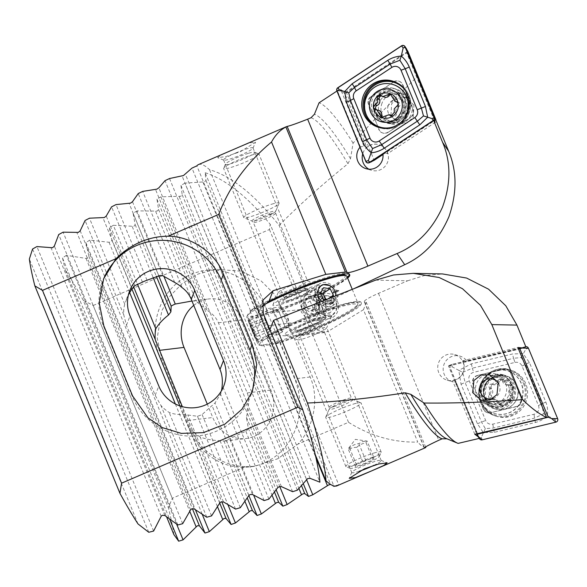 <?xml version="1.0" encoding="UTF-8"?>
<svg xmlns="http://www.w3.org/2000/svg" width="587" height="587" viewBox="0 0 587 587"><rect width="100%" height="100%" fill="white"/><g stroke="black" fill="none" stroke-linecap="round" stroke-linejoin="round"><path stroke-width="0.44" stroke-dasharray="2.94 2.2" d="M368.893 169.203A13.354 13.119 -73.4 0 0 388.44 156.714A13.354 13.119 -73.4 0 0 362.715 153.897M359.985 147.249A13.354 13.119 106.6 0 1 360.367 146.816L364.013 146.346L366.758 147.161A13.354 13.119 -73.4 0 1 387.677 153.64L435.209 122.39M405.991 100.67A16.539 16.238 -73.4 0 0 384.734 91.954A16.539 16.238 -73.4 0 0 375.944 113.621A16.539 16.238 -73.4 0 0 397.201 122.338A16.539 16.238 -73.4 0 0 405.991 100.67M403.68 102.087A13.354 13.119 -73.4 0 0 381.807 98.462A13.354 13.119 -73.4 0 0 387.728 120.122A13.354 13.119 -73.4 0 0 403.68 102.087M413.916 105.139L405.837 97.64L397.832 98.102L391.654 103.745L390.949 115.984L399.028 123.483L407.033 123.021L413.211 117.378L413.916 105.139M335.331 291.658A3.177 0.382 157.7 0 0 332.961 293.038A3.177 0.382 157.7 0 0 336.483 292.003A3.177 0.382 157.7 0 0 338.853 290.624A3.177 0.382 157.7 0 0 335.331 291.658A3.177 0.382 157.7 0 0 332.99 292.935A3.177 0.382 157.7 0 0 332.961 293.03A3.177 0.382 157.7 0 0 336.483 291.996A3.177 0.382 157.7 0 0 338.846 290.616A3.177 0.382 157.7 0 0 338.758 290.572A3.177 0.382 157.7 0 0 335.331 291.651M233.377 149.538L221.255 154.917L217.645 157.654L225.958 156.56L240.472 151.651L255.558 142.193L249.306 142.935L233.377 149.538M235.424 153.104A15.9 1.908 157.7 0 0 223.596 160.002A15.9 1.908 157.7 0 0 223.786 160.17A15.9 1.908 157.7 0 0 241.184 154.821A15.9 1.908 157.7 0 0 252.997 148.188A15.9 1.908 157.7 0 0 253.019 147.931A15.9 1.908 157.7 0 0 235.424 153.104M289.941 286.023A15.9 1.908 157.7 0 0 278.128 292.664A15.9 1.908 157.7 0 0 278.106 292.92A15.9 1.908 157.7 0 0 295.701 287.74A15.9 1.908 157.7 0 0 307.529 280.85A15.9 1.908 157.7 0 0 307.339 280.681A15.9 1.908 157.7 0 0 289.941 286.023M291.805 294.278A25.439 3.052 157.7 0 0 272.904 304.888A25.439 3.052 157.7 0 0 301.021 297.022A25.439 3.052 157.7 0 0 319.644 285.722A25.439 3.052 157.7 0 0 291.805 294.278M349.434 274.415A57.247 6.868 157.7 0 0 349.375 273.924A57.247 6.868 157.7 0 0 286.038 292.561A57.247 6.868 157.7 0 0 250.077 310.728L257.157 329.19L319.908 482.184M261.839 306.928L257.451 314.206L255.881 324.89M198.479 164.58A174.919 25.557 -113.3 0 1 209.515 169.672C231.329 176.078 254.531 194.635 279.104 225.342L313.01 308.014L272.654 312.856A57.247 6.868 157.7 0 0 307.148 299.612A57.247 6.868 157.7 0 0 347.651 278.099M272.654 312.856L272.295 311.976A57.247 6.868 157.7 0 0 306.788 298.739A57.247 6.868 157.7 0 0 347.291 277.225M128.487 294.645L124.737 304.154A34.985 34.508 21.4 0 0 123.725 314.749L126.44 325.22L155.188 395.33L160.919 405.434A34.985 34.508 21.4 0 0 169.129 412.397C173.554 414.151 178.375 414.833 183.584 414.444L197.459 416.249A34.985 34.508 21.4 0 0 202.104 414.532L214.996 402.946L220.507 394.178A34.985 34.508 21.4 0 0 221.446 390.788M124.737 304.154L89.473 218.188M123.725 314.749L85.071 220.485M142.458 282.149L111.574 206.837M147.029 280.234L116.006 204.599M174.677 282.435L138.231 193.563M182.19 287.711L142.685 191.391M250.077 310.728L255.44 308.718L196.858 165.864M250.466 310.677L191.986 168.095M255.44 308.718L268.083 312.482L209.515 169.672M360.367 146.816L337.371 90.758L336.938 91.044M268.083 312.482L272.295 311.976M435.752 119.829L417.849 76.163L406.652 52.764L344.796 93.612L366.758 147.161M313.01 308.014L353.983 288.657M279.104 225.342C298.79 205.421 321.742 184.883 347.952 163.736L350.498 158.703L353.095 143.155C371.96 121.744 393.539 99.416 417.849 76.163M434.497 120.658L406.652 52.764M137.974 523.905L29.35 259.05M148.738 532.27L32.564 249.013M153.603 531.081L36.915 246.569M177.839 524.961L58.729 234.536M182.674 523.699L63.11 232.166M206.771 517.228L160.919 405.434M211.577 515.892L169.129 412.397M235.534 509.09L197.459 416.249M240.31 507.696L202.104 414.532M264.143 500.579L220.507 394.178M268.897 499.119L222.209 385.27M292.605 491.701L165.035 180.657M297.338 490.189L169.518 178.536M337.371 90.758L341.363 91.117A189.645 27.714 -113.3 0 1 344.796 93.612M353.095 143.155A185.521 27.112 66.7 0 0 319.057 102.798M251.317 393.965A63.609 62.736 -158.6 0 1 250.392 396.482A63.609 62.736 -158.6 0 1 191.751 436.156A63.609 62.736 -158.6 0 1 132.361 396.482L103.605 326.372A63.609 62.736 -158.6 0 1 103.173 280.021A63.609 62.736 -158.6 0 1 103.422 279.397M387.677 153.64L384.933 152.818L434.028 120.54M384.933 152.818L382.9 153.794M341.363 91.117L364.013 146.346M368.834 104.574L379.055 129.492A6.362 6.244 -73.4 0 0 388.19 132.317L410.687 117.532A6.362 6.244 -73.4 0 0 413.101 109.718L402.88 84.799A6.362 6.244 -73.4 0 0 393.745 81.975L371.248 96.76A6.362 6.244 -73.4 0 0 368.834 104.574L379.055 129.492M368.489 104.471A6.362 6.244 106.6 0 1 370.903 96.657L371.248 96.76M393.745 81.975L370.903 96.657M393.393 81.872A6.362 6.244 106.6 0 1 402.535 84.697L402.88 84.799M413.101 109.718L402.535 84.697M412.756 109.615A6.362 6.244 106.6 0 1 410.342 117.429L410.687 117.532M388.19 132.317L410.342 117.429M387.846 132.214A6.362 6.244 106.6 0 1 378.703 129.389M455.908 379.62A13.354 13.119 106.6 0 1 437.755 368.144A13.354 13.119 106.6 0 1 454.69 354.555A13.354 13.119 106.6 0 1 455.908 379.62M525.813 346.712L466.812 360.873A13.354 13.119 -73.4 0 0 443.178 369.759A13.354 13.119 -73.4 0 0 456.004 382.306L455.307 381.499L452.562 380.684A13.354 13.119 106.6 0 0 462.607 360.778L517.903 347.511M511.945 384.492A16.539 16.238 106.6 0 1 503.147 406.16A16.539 16.238 106.6 0 1 481.898 397.45A16.539 16.238 106.6 0 1 490.688 375.783A16.539 16.238 106.6 0 1 511.945 384.492M508.474 385.564A13.354 13.119 106.6 0 1 492.53 403.599A13.354 13.119 106.6 0 1 486.608 381.939A13.354 13.119 106.6 0 1 508.474 385.564M520.852 397.766A6.362 6.244 106.6 0 1 520.867 397.795A6.362 6.244 106.6 0 1 516.472 406.461L490.446 412.705A6.362 6.244 106.6 0 1 483.299 409.044L472.983 384.169A6.362 6.244 106.6 0 1 477.37 375.475L503.389 369.23A6.362 6.244 106.6 0 1 510.536 372.899L521.205 397.869A6.362 6.244 -73.4 0 1 521.212 397.898A6.362 6.244 -73.4 0 1 516.817 406.571L490.446 412.705M314.346 309.51A3.177 0.382 -22.3 0 1 310.824 310.545A3.177 0.382 -22.3 0 1 313.187 309.166A3.177 0.382 -22.3 0 1 316.709 308.131A3.177 0.382 -22.3 0 1 314.346 309.51M314.368 309.569A3.177 0.382 -22.3 0 1 310.934 310.648A3.177 0.382 -22.3 0 1 310.846 310.604A3.177 0.382 -22.3 0 1 313.216 309.224A3.177 0.382 -22.3 0 1 316.731 308.19A3.177 0.382 -22.3 0 1 316.701 308.285A3.177 0.382 -22.3 0 1 314.368 309.569M331.985 302.547A3.177 0.382 -22.3 0 1 328.463 303.582A3.177 0.382 -22.3 0 1 330.833 302.202A3.177 0.382 -22.3 0 1 334.355 301.168A3.177 0.382 -22.3 0 1 331.985 302.547M332.007 302.606A3.177 0.382 -22.3 0 1 328.581 303.684A3.177 0.382 -22.3 0 1 328.493 303.64A3.177 0.382 -22.3 0 1 330.855 302.261A3.177 0.382 -22.3 0 1 334.377 301.226A3.177 0.382 -22.3 0 1 334.348 301.322A3.177 0.382 -22.3 0 1 332.007 302.606M359.171 471.288A15.9 1.908 -22.3 0 1 351.789 472.579A15.9 1.908 -22.3 0 1 351.811 472.322A15.9 1.908 -22.3 0 1 363.624 465.689A15.9 1.908 -22.3 0 1 381.022 460.34A15.9 1.908 -22.3 0 1 381.212 460.509A15.9 1.908 -22.3 0 1 373.985 465.3M314.867 334.48A15.9 1.908 -22.3 0 1 297.47 339.829A15.9 1.908 -22.3 0 1 297.279 339.66A15.9 1.908 -22.3 0 1 309.107 332.763A15.9 1.908 -22.3 0 1 326.702 327.59A15.9 1.908 -22.3 0 1 326.68 327.847A15.9 1.908 -22.3 0 1 314.867 334.48M313.003 326.233A25.439 3.052 -22.3 0 1 285.165 334.788A25.439 3.052 -22.3 0 1 303.787 323.488A25.439 3.052 -22.3 0 1 331.904 315.615A25.439 3.052 -22.3 0 1 313.003 326.233M269.91 329.667L267.643 335.463L268.002 336.344A57.247 6.868 -22.3 0 1 298.02 321.771A57.247 6.868 -22.3 0 1 361.357 303.141A57.247 6.868 -22.3 0 1 318.77 327.95A57.247 6.868 -22.3 0 1 275.501 343.945L205.134 172.717L205.949 180.422L204.547 181.838L184.964 183.137L306.495 479.454M267.643 335.463A57.247 6.868 -22.3 0 1 297.66 320.891A57.247 6.868 -22.3 0 1 360.998 302.261A57.247 6.868 -22.3 0 1 318.411 327.076A57.247 6.868 -22.3 0 1 299.575 334.715L292.818 336.358L280.549 335.5L269.69 329.784M184.964 183.137L180.95 185.397L182.19 194.767L180.825 196.263L160.941 196.828L207.629 310.677C212.832 313.964 216.434 318.007 218.43 322.799L247.178 392.908C249.123 397.722 249.277 402.829 247.641 408.236L279.75 486.513M191.971 301.036L196.146 301.058L200.585 305.541A34.985 31.859 83.2 0 1 207.629 310.677M160.941 196.828L156.949 199.14L158.593 209.508L157.265 211.085L137.057 210.872L163.824 276.132M137.057 210.872L133.095 213.25L135.171 224.66L133.88 226.333L113.335 225.291L137.417 284.013M113.335 225.291L109.395 227.734L111.926 240.266L110.679 242.027L109.028 242.255L89.767 240.105L202.324 514.55M89.767 240.105L85.856 242.614L88.886 256.35L87.676 258.221L86.018 258.405L66.382 255.345L176.636 524.184M247.641 408.236A34.985 31.859 83.2 0 1 246.415 417.284L248.308 428.261L247.134 430.212L245.828 431.262L230.346 438.328L253.657 495.171M230.346 438.328A34.985 31.859 83.2 0 1 226.171 440.184L224.828 441.064L220.059 440.698C212.699 440.448 206.074 439.23 200.174 437.029L227.998 504.879M200.174 437.029A34.985 31.859 83.2 0 1 192.433 430.212L221.761 501.709M226.171 440.184L248.866 495.538M246.415 417.284L276.191 489.881M275.501 343.945L280.028 341.685L338.618 484.539A174.919 25.557 -113.3 0 1 336.989 485.823M275.552 343.799L333.849 485.926M334.737 486.102L338.618 484.539M280.028 341.685L267.386 337.921L315.27 454.668M375.607 280.138L407.649 280.784L378.476 293.361A19.085 2.289 157.7 0 0 364.278 301.637A19.085 2.289 157.7 0 0 364.593 301.865L366.325 302.386L425.626 446.978M366.325 302.386L363.463 309.701L417.753 442.077C393.503 442.635 370.426 436.046 348.524 422.302L297.947 444.11C314.118 427.182 319.482 397.604 310.127 376.979L281.371 306.869L274.07 293.867L261.142 280.938L241.367 271.245L216.009 269.264L198.179 273.99L182.219 283.462L169.856 296.34L161.821 310.758L157.191 337.995L161.733 358.452L190.489 428.561C198.318 449.84 222.686 466.599 245.799 466.592L172.285 498.29L168.359 507.77L83.273 300.302L93.216 305.489L172.285 498.29M425.817 447.433C423.887 447.69 421.195 445.907 417.753 442.077M267.386 337.921L268.002 336.344M456.004 382.306L479.263 438.372M458.139 443.383L446.377 438.577A176.782 25.828 66.7 0 0 446.905 438.783M407.649 280.784L424.174 275.597L442.473 273.931M93.216 305.489L269.448 229.51L270.211 224.315L309.738 320.693L316.048 329.601L324.655 332.536L328.258 331.273L299.575 334.715M363.463 309.701L328.258 331.273M269.448 229.51L348.524 422.302M173.877 534.603A174.919 25.557 66.7 0 0 168.359 507.77M83.273 300.302A174.919 25.557 66.7 0 0 65.252 269.749L166.635 516.942M66.382 255.345L62.501 257.928L169.694 519.304M62.501 257.928L65.252 269.749M85.856 242.614L195.464 509.854M192.433 430.212L182.33 406.666M109.395 227.734L133.623 286.808M133.095 213.25L158.666 275.604M156.949 199.14L200.585 305.541M180.95 185.397L303.222 483.519M478.5 437.205L478.2 436.743M245.799 466.592L254.67 466.313L277.732 458.77L297.947 444.11M205.134 172.717C225.584 179.277 247.274 196.476 270.211 224.315M160.251 358.635L188.999 428.737A63.609 57.922 -96.8 0 0 249.409 466.944A63.609 57.922 -96.8 0 0 294.659 378.835L265.911 308.725A63.609 57.922 -96.8 0 0 205.501 270.526A63.609 57.922 -96.8 0 0 160.251 358.635L161.733 358.452M193.761 305.401A34.985 31.859 83.2 0 1 208.906 298.944A34.985 31.859 83.2 0 1 242.138 319.952L270.886 390.062A34.985 31.859 83.2 0 1 245.997 438.518A34.985 31.859 83.2 0 1 212.773 417.511L207.284 404.12M462.607 360.778L465.344 361.599L518.453 348.854M465.344 361.599L466.812 360.873M478.236 436.772L455.307 381.499M474.802 434.277L452.562 380.684M483.299 409.044L472.983 384.169M483.644 409.146A6.362 6.244 -73.4 0 0 490.798 412.815M510.536 372.899L521.205 397.869M510.881 373.002A6.362 6.244 -73.4 0 0 503.734 369.333L503.389 369.23M477.37 375.475L503.734 369.333M477.715 375.577A6.362 6.244 -73.4 0 0 473.327 384.272M356.837 447.272C359.486 444.763 362.59 443.317 366.134 442.936C366.039 441.263 366.376 440.646 367.154 441.108L362.671 441.549L358.862 443.618C355.333 443.985 352.237 445.43 349.558 447.954L348.773 447.976L348.546 449.781L352.354 447.712L356.837 447.272L363.691 463.987L372.994 459.65L374.007 457.816L365.716 460.325L356.419 464.662L355.399 466.496L363.691 463.987M373.303 457.016A15.9 1.908 -22.3 0 1 379.393 456.378A15.9 1.908 -22.3 0 1 370.947 461.507A15.9 1.908 -22.3 0 1 356.111 467.296A15.9 1.908 -22.3 0 1 350.19 468.36A15.9 1.908 -22.3 0 1 356.889 463.561A15.9 1.908 -22.3 0 1 373.303 457.016M373.824 453.069A19.085 2.289 -22.3 0 1 381.161 451.997A19.085 2.289 -22.3 0 1 381.139 452.306A19.085 2.289 -22.3 0 1 370.999 458.454A19.085 2.289 -22.3 0 1 353.191 465.403A19.085 2.289 -22.3 0 1 346.088 466.68A19.085 2.289 -22.3 0 1 345.853 466.474A19.085 2.289 -22.3 0 1 355.054 460.472A19.085 2.289 -22.3 0 1 373.824 453.069M353.69 403.995A19.085 2.289 -22.3 0 1 360.8 402.719A19.085 2.289 -22.3 0 1 361.034 402.917A19.085 2.289 -22.3 0 1 351.826 408.926A19.085 2.289 -22.3 0 1 333.064 416.33A19.085 2.289 -22.3 0 1 325.726 417.401A19.085 2.289 -22.3 0 1 325.748 417.093A19.085 2.289 -22.3 0 1 335.881 410.944A19.085 2.289 -22.3 0 1 353.69 403.995M318.712 318.69A19.085 2.289 -22.3 0 1 326.049 317.618A19.085 2.289 -22.3 0 1 316.848 323.628A19.085 2.289 -22.3 0 1 298.079 331.024A19.085 2.289 -22.3 0 1 290.741 332.103A19.085 2.289 -22.3 0 1 299.942 326.093A19.085 2.289 -22.3 0 1 318.712 318.69M306.73 289.479A19.085 2.289 -22.3 0 1 314.067 288.408A19.085 2.289 -22.3 0 1 304.866 294.41A19.085 2.289 -22.3 0 1 286.096 301.813A19.085 2.289 -22.3 0 1 278.759 302.892A19.085 2.289 -22.3 0 1 287.96 296.883A19.085 2.289 -22.3 0 1 306.73 289.479M271.744 204.181A19.085 2.289 -22.3 0 1 279.082 203.109A19.085 2.289 -22.3 0 1 279.06 203.418A19.085 2.289 -22.3 0 1 268.927 209.566A19.085 2.289 -22.3 0 1 251.119 216.515A19.085 2.289 -22.3 0 1 244.009 217.792A19.085 2.289 -22.3 0 1 243.774 217.594A19.085 2.289 -22.3 0 1 252.982 211.584A19.085 2.289 -22.3 0 1 271.744 204.181M251.618 155.107A19.085 2.289 -22.3 0 1 258.72 153.831A19.085 2.289 -22.3 0 1 258.955 154.036A19.085 2.289 -22.3 0 1 249.754 160.038A19.085 2.289 -22.3 0 1 230.985 167.442A19.085 2.289 -22.3 0 1 223.647 168.513A19.085 2.289 -22.3 0 1 223.669 168.205A19.085 2.289 -22.3 0 1 233.809 162.056A19.085 2.289 -22.3 0 1 251.618 155.107M248.697 153.214A15.9 1.908 -22.3 0 1 254.619 152.15A15.9 1.908 -22.3 0 1 247.919 156.949A15.9 1.908 -22.3 0 1 231.505 163.494A15.9 1.908 -22.3 0 1 225.415 164.125A15.9 1.908 -22.3 0 1 233.861 159.004A15.9 1.908 -22.3 0 1 248.697 153.214M348.773 447.976L355.355 439.362L367.154 441.108L374.007 457.816M366.134 442.936L372.994 459.65M358.862 443.618L365.716 460.325M349.558 447.954L356.419 464.662M348.546 449.781L355.399 466.496M266.329 345.31A52.793 6.34 157.7 0 0 319.622 326.988A52.793 6.34 157.7 0 0 357.175 305.68A52.793 6.34 157.7 0 0 350.454 304.411A52.793 6.34 157.7 0 0 291.497 325.257A52.793 6.34 157.7 0 0 260.195 345.457A52.793 6.34 157.7 0 0 266.329 345.31M350.989 302.745A54.063 6.486 -22.3 0 1 357.938 303.178A54.063 6.486 -22.3 0 1 357.865 304.051A54.063 6.486 -22.3 0 1 319.416 325.873A54.063 6.486 -22.3 0 1 264.84 344.635A54.063 6.486 -22.3 0 1 258.559 344.782A54.063 6.486 -22.3 0 1 257.891 344.209A54.063 6.486 -22.3 0 1 293.485 322.806A54.063 6.486 -22.3 0 1 350.989 302.745M344.613 275.054A52.793 6.34 -22.3 0 1 313.311 295.254A52.793 6.34 -22.3 0 1 254.354 316.1A52.793 6.34 -22.3 0 1 247.633 314.823A52.793 6.34 -22.3 0 1 283.932 294.065A52.793 6.34 -22.3 0 1 337.099 275.45M263.857 304.873A54.063 6.486 157.7 0 0 246.944 316.459A54.063 6.486 157.7 0 0 246.87 317.332A54.063 6.486 157.7 0 0 253.819 317.758A54.063 6.486 157.7 0 0 311.323 297.704A54.063 6.486 157.7 0 0 346.917 276.301M288.679 327.054L290.741 332.103A19.085 2.289 157.7 0 0 293.192 332.249A19.085 2.289 157.7 0 0 313.487 325.176A19.085 2.289 157.7 0 0 326.049 317.618A19.085 2.289 157.7 0 0 323.598 317.472A19.085 2.289 157.7 0 0 303.303 324.545A19.085 2.289 157.7 0 0 290.741 332.103L278.759 302.892A19.085 2.289 157.7 0 0 281.21 303.039A19.085 2.289 157.7 0 0 301.505 295.965A19.085 2.289 157.7 0 0 314.067 288.408A19.085 2.289 157.7 0 0 311.616 288.254A19.085 2.289 157.7 0 0 291.321 295.334A19.085 2.289 157.7 0 0 278.759 302.892L280.806 307.874L285.553 313.627L288.848 321.661L288.679 327.054C289.281 325.315 288.899 321.272 287.535 314.925C284.093 309.554 281.841 307.17 280.777 307.771L248.374 320.891C249.306 321.573 257.7 342.045 256.277 340.174C257.407 338.662 249.02 318.191 248.374 320.891L246.87 317.332M319.255 306.876L315.96 298.849C313.597 295.4 310.648 294.109 307.111 294.968L305.262 295.863L300.962 301.813L301.667 309.327L307.727 314.008L315.014 314.25L316.731 313.443L319.255 306.876M305.262 295.863L321.177 285.48L317.428 291.115L318.492 298.365L324.024 303.413L330.885 303.897L332.646 303.061L335.713 294.417L329.63 285.487M331.904 315.615L329.659 316.334L322.923 314.808L318.682 308.879L319.247 301.476L324.002 296.34L326.189 295.628L332.323 297.257L336.27 303.244L336.234 310.56L331.904 315.615L326.68 327.847M315.373 318.381L313.069 319.108L305.783 317.714L301.168 311.822L302.29 304.345L307.471 299.106L309.606 298.409L315.102 300.104L318.756 306.172L319.306 313.37L315.373 318.381M288.709 327.12L256.277 340.174M406.886 98.976A17.493 17.177 -73.4 0 0 378.248 94.228A17.493 17.177 -73.4 0 0 386.004 122.588A17.493 17.177 -73.4 0 0 406.886 98.976M407.848 51.318L346.088 91.924L342.925 90.963L337.818 87.72M382.988 154.52L434.219 120.841M346.088 91.924L374.146 160.332M482.514 398.558A17.493 17.177 106.6 0 1 503.367 374.88A17.493 17.177 106.6 0 1 511.145 403.21A17.493 17.177 106.6 0 1 482.514 398.558M481.942 402.836A24.17 23.737 106.6 0 1 486.212 377.287A24.17 23.737 106.6 0 1 510.763 370.111A24.17 23.737 106.6 0 1 525.783 383.722A24.17 23.737 106.6 0 1 521.513 409.264A24.17 23.737 106.6 0 1 496.962 416.44A24.17 23.737 106.6 0 1 481.942 402.836M514.931 362.428A6.362 6.244 106.6 0 1 522.078 366.09L538.44 405.529A6.362 6.244 106.6 0 1 534.053 414.231L492.794 424.13A6.362 6.244 106.6 0 1 485.647 420.461L469.284 381.022A6.362 6.244 106.6 0 1 473.672 372.327L514.931 362.428L513.596 358.283L521.183 357.556L525.394 364.329L522.078 366.09M479.535 438.783A2.546 2.495 106.6 0 1 479.315 438.364L450.075 367.895A2.546 2.495 106.6 0 1 451.829 364.417L525.548 346.726A2.546 2.495 106.6 0 1 525.798 346.675M476.615 433.852L448.49 366.068L451.829 364.417M448.49 366.068L518.615 349.243M528.293 348.238L557.533 418.714A2.414 2.37 106.6 0 1 555.867 422.016L482.147 439.707A2.414 2.37 106.6 0 1 479.432 438.313L450.192 367.844A2.414 2.37 106.6 0 1 451.858 364.542L525.578 346.844A2.414 2.37 106.6 0 1 528.293 348.238L525.849 349.118L525.578 346.844M529.43 362.568A4.454 0.536 -22.5 0 0 525.394 364.329L541.757 403.768L543.547 413.776L534.522 418.113L493.263 428.018L485.324 428.635L481.465 421.972L465.102 382.526L462.732 372.349L458.799 370.353L461.066 384.287L477.429 423.733L483.277 432.56L494.232 432.348L535.491 422.442C540.128 421.217 544.068 418.979 547.304 415.721C548.053 411.098 547.554 406.527 545.8 402.007L529.43 362.568L523.112 353.601L512.634 353.954L471.376 363.852L458.799 370.353L452.129 366.809L450.192 367.844M485.324 428.635L481.369 437.286L479.432 438.313M521.183 357.556L525.849 349.118M543.547 413.776L555.089 419.595L557.533 418.714M462.732 372.349L472.337 368.181L473.672 372.327M248.484 321.228A10.243 0.382 -112 0 0 252.205 331.251A10.243 0.382 -112 0 0 256.137 340.012A10.243 0.382 -112 0 0 256.167 339.829A10.243 0.382 -112 0 0 252.197 329.204A10.243 0.382 -112 0 0 248.47 321.067A10.243 0.382 -112 0 0 248.484 321.228M248.881 318.44A12.723 0.47 -112 0 0 253.503 330.892A12.723 0.47 -112 0 0 258.39 341.773A12.723 0.47 -112 0 0 258.427 341.788A12.723 0.47 -112 0 0 258.427 341.546A12.723 0.47 -112 0 0 253.643 328.72A12.723 0.47 -112 0 0 248.881 318.205A12.723 0.47 -112 0 0 248.859 318.235A12.723 0.47 -112 0 0 248.881 318.44M272.595 308.835A12.723 0.47 -112 0 0 277.372 321.669A12.723 0.47 -112 0 0 282.142 332.183A12.723 0.47 -112 0 0 282.149 332.169A12.723 0.47 -112 0 0 282.134 331.948A12.723 0.47 -112 0 0 277.446 319.335A12.723 0.47 -112 0 0 272.61 308.601A12.723 0.47 -112 0 0 272.588 308.601A12.723 0.47 -112 0 0 272.595 308.835M278.803 311.381L284.776 325.961L278.803 311.381M251.177 328.375L255.081 337.202L249.57 323.863L251.177 328.375L265.904 322.41L264.297 317.897L249.57 323.863M250.722 326.012L265.449 320.054L264.297 317.897M265.449 320.054L268.208 326.724L253.474 332.69M268.208 326.724L269.807 331.237L255.081 337.202M265.904 322.41L269.807 331.237M268.663 329.08L253.929 335.045M397.113 102.013A4.388 4.307 -73.4 0 0 397.788 102.116A2.509 2.458 106.6 0 1 398.492 106.929A4.388 4.307 -73.4 0 0 396.188 112.887A2.509 2.458 106.6 0 1 392.432 115.955A4.388 4.307 -73.4 0 0 392.321 115.874M378.732 110.422A4.388 4.307 -73.4 0 0 377.845 110.261A2.509 2.458 106.6 0 1 376.583 109.791M405.008 112.689A15.9 15.614 -73.4 0 0 395.007 91.755A15.9 15.614 -73.4 0 0 375.929 101.302A15.9 15.614 -73.4 0 0 385.93 122.235A15.9 15.614 -73.4 0 0 405.008 112.689M382.034 103.121A15.9 15.614 -73.4 0 0 392.035 124.055A15.9 15.614 -73.4 0 0 411.12 114.516A15.9 15.614 -73.4 0 0 401.119 93.575A15.9 15.614 -73.4 0 0 382.034 103.121M388.308 105.484A10.177 9.994 -73.4 0 0 393.928 118.611A10.177 9.994 -73.4 0 0 406.923 112.77A10.177 9.994 -73.4 0 0 401.295 99.643A10.177 9.994 -73.4 0 0 388.308 105.484M393.019 84.528A22.262 21.858 -73.4 0 0 366.31 97.89A22.262 21.858 -73.4 0 0 380.31 127.203M391.294 127.54A22.262 21.858 -73.4 0 0 405.125 117.627M381.381 95.916A2.509 2.458 106.6 0 1 383.201 96.422A4.388 4.307 -73.4 0 0 384.617 97.163M391.118 94.353A2.509 2.458 106.6 0 1 393.877 97.163A4.388 4.307 -73.4 0 0 396.893 101.955M391.008 115.213A4.388 4.307 -73.4 0 0 386.217 116.96A2.509 2.458 106.6 0 1 382.563 117.451M491.686 398.984A4.388 4.307 106.6 0 1 496.998 402.337A2.509 2.458 -73.4 0 0 501.79 402.484A4.388 4.307 106.6 0 1 507.359 399.468A2.509 2.458 -73.4 0 0 509.92 395.322A4.388 4.307 106.6 0 1 510.169 388.946A2.509 2.458 -73.4 0 0 507.938 384.654A4.388 4.307 106.6 0 1 502.633 381.301A2.509 2.458 -73.4 0 0 497.835 381.154A4.388 4.307 106.6 0 1 492.273 384.169A2.509 2.458 -73.4 0 0 489.712 388.315A4.388 4.307 106.6 0 1 489.455 394.691A2.509 2.458 -73.4 0 0 491.686 398.984L493.586 399.549L492.288 399.542L491.356 395.256C493.161 393.165 493.241 391.045 491.613 388.88C490.446 386.202 491.297 384.823 494.173 384.742L492.427 384.221M492.185 384.14L494.173 384.742C496.785 385.314 498.642 384.309 499.735 381.719C500.535 380.009 501.782 379.518 503.47 380.244L506.412 384.698L511.82 385.52C513.243 386.752 513.324 388.088 512.069 389.511C510.118 391.558 510.037 393.679 511.82 395.887C513.126 398.61 512.268 399.989 509.259 400.033C506.493 399.409 504.637 400.415 503.69 403.056L500.652 404.825L496.932 400.048L493.586 399.549M488.824 404.56A15.9 15.614 106.6 0 1 501.709 375.805A15.9 15.614 106.6 0 1 511.394 397.502A15.9 15.614 106.6 0 1 488.824 404.56M499.405 375.709A15.9 15.614 106.6 0 1 486.52 404.465A15.9 15.614 106.6 0 1 476.842 382.768A15.9 15.614 106.6 0 1 499.405 375.709M498.627 383.634A10.177 9.994 106.6 0 1 492.787 398.654M510.573 378.182A16.752 16.451 106.6 0 1 515.716 401.207A16.752 16.451 106.6 0 1 492.992 406.659A16.752 16.451 106.6 0 1 487.848 383.634A16.752 16.451 106.6 0 1 510.573 378.182M512.891 373.332A22.262 21.858 106.6 0 1 521.117 401.288A22.262 21.858 106.6 0 1 494.848 413.586A22.262 21.858 106.6 0 1 489.521 411.164A22.262 21.858 106.6 0 1 481.296 383.208A22.262 21.858 106.6 0 1 507.564 370.911A22.262 21.858 106.6 0 1 512.891 373.332M512.656 373.259A22.262 21.858 106.6 0 1 520.889 401.214A22.262 21.858 106.6 0 1 494.621 413.512A22.262 21.858 106.6 0 1 489.294 411.098A22.262 21.858 106.6 0 1 481.061 383.142A22.262 21.858 106.6 0 1 507.329 370.845A22.262 21.858 106.6 0 1 512.656 373.259M500.924 379.393L503.47 380.244M495.105 403.232A12.723 12.488 106.6 0 1 491.202 385.747A12.723 12.488 106.6 0 1 508.459 381.609A12.723 12.488 106.6 0 1 512.363 399.087A12.723 12.488 106.6 0 1 495.105 403.232M509.274 384.668L511.82 385.52M333.93 298.614A10.243 8.988 80.5 0 1 334.722 313.054A10.243 8.988 80.5 0 1 321.984 313.333A10.243 8.988 80.5 0 1 321.184 298.9A10.243 8.988 80.5 0 1 333.93 298.614M334.693 296.949A12.723 11.168 80.5 0 1 338.09 309.958A12.723 11.168 80.5 0 1 329.38 318.638A12.723 11.168 80.5 0 1 319.856 315.234A12.723 11.168 80.5 0 1 316.466 302.224A12.723 11.168 80.5 0 1 325.176 293.544A12.723 11.168 80.5 0 1 334.693 296.949M322.601 298.974A12.723 11.168 80.5 0 1 325.99 311.983A12.723 11.168 80.5 0 1 317.281 320.663A12.723 11.168 80.5 0 1 307.757 317.259A12.723 11.168 80.5 0 1 304.367 304.249A12.723 11.168 80.5 0 1 313.076 295.569A12.723 11.168 80.5 0 1 322.601 298.974M317.56 302.782A7.954 6.978 80.5 0 1 318.176 313.986A7.954 6.978 80.5 0 1 308.285 314.206A7.954 6.978 80.5 0 1 307.669 303.002A7.954 6.978 80.5 0 1 317.56 302.782M334.297 307.735L330.011 313.01L323.672 311.257L321.61 304.22L325.895 298.944L332.235 300.698L334.297 307.735L326.783 308.989L324.721 301.96L332.235 300.698M325.895 298.944L318.381 300.199L324.721 301.96M318.381 300.199L314.096 305.482L321.61 304.22M314.096 305.482L316.158 312.511L323.672 311.257M326.783 308.989L322.498 314.265L316.158 312.511M322.498 314.265L330.011 313.01M321.779 301.351A10.243 8.607 56.9 0 0 331.222 303.508A10.243 8.607 56.9 0 0 336.058 295.723M314.948 292.891A12.723 10.691 56.9 0 0 321.353 304.646A12.723 10.691 56.9 0 0 333.233 305.335A12.723 10.691 56.9 0 0 337.62 296.472A12.723 10.691 56.9 0 0 331.215 284.71A12.723 10.691 56.9 0 0 319.335 284.027A12.723 10.691 56.9 0 0 314.948 292.891M303.332 300.463A12.723 10.691 56.9 0 0 309.738 312.225A12.723 10.691 56.9 0 0 321.617 312.908A12.723 10.691 56.9 0 0 326.005 304.044A12.723 10.691 56.9 0 0 319.599 292.282A12.723 10.691 56.9 0 0 307.72 291.6A12.723 10.691 56.9 0 0 303.332 300.463M305.416 302.547A7.954 6.684 56.9 0 0 312.577 311.176A7.954 6.684 56.9 0 0 319.592 304.785A7.954 6.684 56.9 0 0 312.431 296.156A7.954 6.684 56.9 0 0 305.416 302.547M325.242 299.986L330.268 300.779L332.374 297.176M323.598 287.733L316.386 292.436L313.172 297.925L316.503 304.455L323.723 299.752M313.172 297.925L320.385 293.221M316.386 292.436L320.473 293.082M326.093 299.656L326.262 299.994L327.847 298.959M316.503 304.455L323.048 305.489L326.262 299.994M323.048 305.489L330.268 300.779M310.119 478.346L185.426 174.31M281.415 486.623L158.864 187.818M252.542 494.503L214.996 402.946M223.508 501.966L187.759 414.811M194.282 508.988L80.192 230.808M164.859 515.518L54.349 246.063M162.826 275.751L132.471 201.723M134.797 285.671L106.24 216.045M132.046 288.767L102.967 217.865M158.739 275.582L129.169 203.498M161.161 516.296L51.12 248.007M190.606 509.832L76.941 232.694M219.854 502.868L183.584 414.444M248.917 495.457L212.164 405.844M277.805 487.628L155.548 189.542M306.531 479.403L182.087 175.983M350.498 158.703A176.782 25.828 66.7 0 0 314.412 114.252M311.029 117.723A174.919 25.557 -113.3 0 1 347.952 163.736M257.157 329.19L263.292 313.517M132.581 395.924L132.361 396.482M103.826 325.814L103.605 326.372M126.44 325.22L130.065 315.945M155.188 395.33L158.82 386.055M205.949 180.422L330.635 484.444M182.19 194.767L301.469 485.588M158.593 209.508L196.146 301.058M135.171 224.66L156.325 276.25M111.926 240.266L131.906 288.965M179.864 405.911L219.721 503.096M88.886 256.35L192.367 508.665M248.308 428.261L274.511 492.133M223.882 440.954L247.266 497.989M220.059 440.698L244.948 501.393M245.828 431.262L272.075 495.259M364.593 301.865L424.46 447.822M378.476 293.361L438.731 440.287M86.018 258.405L189.784 511.416M109.028 242.255L129.654 292.531M175.366 403.988L217.528 506.794M132.251 226.589L153.075 277.38M155.65 211.386L192.404 300.999M179.226 196.594L298.93 488.457M202.963 182.197L315.96 457.721M267.885 325.712L309.738 320.693M190.489 428.561L188.999 428.737M281.371 306.869L265.911 308.725M310.127 376.979L294.659 378.835M187.994 420.483L212.773 417.511M247.178 392.908L270.886 390.062M218.43 322.799L242.138 319.952M347.959 400.268A12.833 1.541 -22.3 0 1 352.736 399.409A12.833 1.541 -22.3 0 1 347.328 403.284A12.833 1.541 -22.3 0 1 334.084 408.567A12.833 1.541 -22.3 0 1 329.168 409.08A12.833 1.541 -22.3 0 1 335.984 404.942A12.833 1.541 -22.3 0 1 347.959 400.268M333.812 406.674A12.085 1.453 -22.3 0 1 329.16 407.349A12.085 1.453 -22.3 0 1 334.994 403.548A12.085 1.453 -22.3 0 1 346.88 398.859A12.085 1.453 -22.3 0 1 351.525 398.177A12.085 1.453 -22.3 0 1 345.699 401.985A12.085 1.453 -22.3 0 1 333.812 406.674M315.887 323.29A12.085 1.453 -22.3 0 1 320.531 322.608A12.085 1.453 -22.3 0 1 314.705 326.416A12.085 1.453 -22.3 0 1 302.819 331.105A12.085 1.453 -22.3 0 1 298.174 331.78A12.085 1.453 -22.3 0 1 304 327.979A12.085 1.453 -22.3 0 1 315.887 323.29M300.485 329.586A14.631 1.754 -22.3 0 1 297.389 328.192A14.631 1.754 -22.3 0 1 316.305 320.135A14.631 1.754 -22.3 0 1 319.401 321.529A14.631 1.754 -22.3 0 1 300.485 329.586M288.503 300.375A14.631 1.754 -22.3 0 1 285.407 298.981A14.631 1.754 -22.3 0 1 304.323 290.917A14.631 1.754 -22.3 0 1 307.419 292.319A14.631 1.754 -22.3 0 1 288.503 300.375M288.921 297.22A12.085 1.453 -22.3 0 1 284.277 297.895A12.085 1.453 -22.3 0 1 290.103 294.094A12.085 1.453 -22.3 0 1 301.989 289.406A12.085 1.453 -22.3 0 1 306.634 288.723A12.085 1.453 -22.3 0 1 300.808 292.531A12.085 1.453 -22.3 0 1 288.921 297.22M270.996 213.837A12.085 1.453 -22.3 0 1 275.641 213.162A12.085 1.453 -22.3 0 1 269.815 216.963A12.085 1.453 -22.3 0 1 257.928 221.651A12.085 1.453 -22.3 0 1 253.283 222.334A12.085 1.453 -22.3 0 1 259.109 218.525A12.085 1.453 -22.3 0 1 270.996 213.837M256.849 220.235A12.833 1.541 -22.3 0 1 252.072 221.094A12.833 1.541 -22.3 0 1 257.48 217.227A12.833 1.541 -22.3 0 1 270.717 211.944A12.833 1.541 -22.3 0 1 275.641 211.43A12.833 1.541 -22.3 0 1 268.824 215.568A12.833 1.541 -22.3 0 1 256.849 220.235M404.458 98.249A17.493 17.177 -73.4 0 0 375.819 93.509A17.493 17.177 -73.4 0 0 383.575 121.869A17.493 17.177 -73.4 0 0 404.458 98.249M366.714 115.646A23.333 22.915 -73.4 0 0 396.768 125.662A23.333 22.915 -73.4 0 0 408.251 95.512A23.333 22.915 -73.4 0 0 403.504 88.241M379.275 127.548A24.17 23.737 -73.4 0 0 379.936 127.753A24.17 23.737 -73.4 0 0 404.45 120.614A24.17 23.737 -73.4 0 0 408.794 95.123A24.17 23.737 -73.4 0 0 393.738 81.424A24.17 23.737 -73.4 0 0 393.07 81.233M342.925 90.963L336.857 90.846M406.652 49.059L401.552 45.815M371.879 161.564L365.811 161.44M484.943 399.285A17.493 17.177 106.6 0 1 505.796 375.607A17.493 17.177 106.6 0 1 513.574 403.937A17.493 17.177 106.6 0 1 484.943 399.285M523.487 383.59A23.333 22.915 106.6 0 1 511.196 414.217A23.333 22.915 106.6 0 1 481.157 402.044A23.333 22.915 106.6 0 1 493.447 371.424A23.333 22.915 106.6 0 1 523.487 383.59M496.962 416.44L495.633 416.044C488.604 413.791 483.593 409.256 480.599 402.425A24.17 23.737 106.6 0 1 484.891 376.891A24.17 23.737 106.6 0 1 509.435 369.715A24.17 23.737 106.6 0 1 524.455 383.326A24.17 23.737 106.6 0 1 520.185 408.875A24.17 23.737 106.6 0 1 495.633 416.044A24.17 23.737 106.6 0 1 480.621 402.44C472.197 384.793 491.224 363.236 509.435 369.715L510.763 370.111M524.389 347.211L525.548 346.726M451.418 364.556L448.629 365.767L450.075 367.895M477.869 436.244L479.315 438.364M452.129 366.809L451.858 364.542M555.089 419.595L555.867 422.016M481.369 437.286L482.147 439.707M471.376 363.852L472.337 368.181L513.596 358.283A4.454 0.734 76.5 0 1 512.634 353.954M461.066 384.287A4.454 0.536 -22.5 0 1 465.102 382.526L469.284 381.022M477.429 423.733L485.647 420.461M494.232 432.348L492.794 424.13M535.491 422.442A4.454 0.734 76.5 0 1 534.522 418.113L534.053 414.231M545.8 402.007L538.44 405.529M374.279 100.817A15.776 15.489 -73.4 0 0 382.988 121.171A15.776 15.489 -73.4 0 0 403.122 112.124A15.776 15.489 -73.4 0 0 394.413 91.77A15.776 15.489 -73.4 0 0 374.279 100.817M398.492 106.929L396.592 106.364M377.845 110.261L375.944 109.696M383.201 96.422L381.301 95.857M393.877 97.163L391.977 96.598M397.788 102.116L396.849 101.837M396.188 112.887L394.288 112.322M386.217 116.96L384.316 116.395M507.219 378.167A15.776 15.489 106.6 0 1 512.062 399.842A15.776 15.489 106.6 0 1 490.659 404.979A15.776 15.489 106.6 0 1 485.816 383.296A15.776 15.489 106.6 0 1 507.219 378.167M502.633 381.301L504.534 381.866M510.169 388.946L512.069 389.511M509.92 395.322L511.82 395.887M507.938 384.654L509.846 385.219M497.835 381.154L499.735 381.719M492.273 384.169L494.173 384.742M489.712 388.315L491.613 388.88M489.455 394.691L491.356 395.256M496.998 402.337L498.899 402.902M501.79 402.484L503.69 403.056M507.359 399.468L509.259 400.033M371.512 170.311L366.09 168.696M405.837 97.64L395.359 94.514M338.758 290.572L335.184 290.066L332.99 292.935M223.786 160.17L217.645 157.654M223.596 160.002L278.106 292.92M278.128 292.664L272.904 304.888M349.375 273.924L349.735 274.804M307.339 280.681L319.644 285.722M253.019 147.931L307.529 280.85M252.997 148.188L255.558 142.193M262.976 300.074L257.451 314.206M252.381 391.404L250.392 396.482M103.664 278.752L103.173 280.021M126.286 299.502L129.83 290.448M220.037 395.506L223.735 386.055M399.028 123.483L387.728 120.122M447.067 380.156L452.482 381.77M481.215 400.231L492.53 403.599M316.701 308.285L314.507 311.147L310.934 310.648M334.348 301.322L332.154 304.191L328.581 303.684M351.811 472.322L349.25 478.317M351.789 472.579L297.279 339.66M297.47 339.829L285.165 334.788M361.357 303.141L360.998 302.261M364.278 301.637L424.313 448.028M381.212 460.509L326.702 327.59M381.022 460.34L387.163 462.857M324.655 332.536L292.818 336.358M216.009 269.264L205.501 270.526M254.67 466.313L249.409 466.944M224.828 441.064L245.997 438.518M188.809 301.358L208.906 298.944M489.668 374.873L500.153 377.999M454.69 354.555L460.113 356.162M379.393 456.378L381.139 452.306M381.161 451.997L361.034 402.917M325.748 417.093L329.168 409.08L329.16 407.349L298.174 331.78L296.53 330.437L300.705 329.49C308.336 327.487 322.058 320.414 320.759 320.502L320.531 322.608L351.525 398.177L352.736 399.409L360.8 402.719M326.049 317.618L314.067 288.408L326.049 317.618M279.06 203.418L275.641 211.43L275.641 213.162L306.634 288.723L308.278 290.073L304.103 291.02C295.246 293.383 281.422 301.014 284.049 300.008L284.277 297.895L253.283 222.334L252.072 221.094L244.009 217.792M279.082 203.109L258.955 154.036M254.619 152.15L258.72 153.831M225.415 164.125L223.669 168.205M243.774 217.594L223.647 168.513M345.853 466.474L325.726 417.401M350.19 468.36L346.088 466.68M357.175 305.68L357.865 304.051M316.731 313.443L332.646 303.061M313.069 319.108L329.659 316.334M352.259 289.34L357.938 303.178M256.262 340.233L257.891 344.209M309.606 298.409L326.189 295.628M247.633 314.823L246.944 316.459M260.195 345.457L258.559 344.782M395.99 89.063L393.561 88.344C398.573 89.936 402.154 93.201 404.311 98.146C410.357 110.965 396.423 126.572 383.575 121.869L386.004 122.588M392.409 81.028L393.738 81.424C400.804 83.692 405.83 88.263 408.816 95.138C417.122 112.763 398.111 134.218 379.936 127.753L378.608 127.357M503.367 374.88L505.796 375.607C492.919 370.889 478.977 386.569 485.089 399.395C487.254 404.304 490.827 407.547 495.81 409.132L493.381 408.405M256.137 340.012L258.39 341.773M282.142 332.183L258.427 341.788M284.776 325.961L282.149 332.169M278.81 311.235L272.61 308.601M272.588 308.601L248.881 318.205M248.47 321.067L248.859 318.235M402.653 111.882C398.947 119.366 393.209 122.279 385.424 120.621C377.059 117.129 374.08 110.782 376.48 101.573C380.185 94.089 385.923 91.176 393.701 92.834C402.066 96.327 405.052 102.681 402.653 111.882M377.331 110.165L375.416 109.593M392.035 124.055L385.93 122.235M401.119 93.575L395.007 91.755M382.386 95.997L380.464 95.424M392.153 94.426L390.201 93.839M398.294 102.211L396.379 101.639M393.239 116.38L391.316 115.808M383.472 117.95L381.521 117.371M490.549 403.673L493.938 405.206C508.694 410.775 519.583 386.539 505.598 378.96L502.215 377.419C487.459 371.85 476.563 396.086 490.549 403.673M494.012 399.013L495.861 399.564M486.52 404.465L492.632 406.285M495.604 373.985L501.709 375.805M505.612 384.624L507.462 385.175M490.358 398.969L492.288 399.542M498.701 404.245L500.652 404.825M317.281 320.663L329.38 318.638M313.076 295.569L325.176 293.544M321.617 312.908L333.233 305.335M307.72 291.6L319.335 284.027"/><path stroke-width="0.88" d="M362.715 153.897A13.354 13.119 -73.4 0 0 368.893 169.203M442.642 142.443L448.622 151.204C457.016 170.912 457.126 192.719 448.96 216.632C438.907 239.812 424.159 255.829 404.707 264.7L397.083 253.525C416.953 245.278 432.091 229.818 442.495 207.167C450.992 183.731 451.043 162.159 442.642 142.443L433.617 120.445L382.9 153.794A13.354 13.119 106.6 0 1 366.09 168.696A13.354 13.119 106.6 0 1 359.985 147.249M347.651 278.099A57.247 6.868 157.7 0 0 349.735 274.804A57.247 6.868 157.7 0 0 286.397 293.434A57.247 6.868 157.7 0 0 268.875 301.469L261.839 306.928M347.291 277.225A57.247 6.868 157.7 0 0 349.434 274.415M34.86 285.884A174.919 25.557 66.7 0 1 29.35 259.05L32.564 249.013L36.915 246.569L52.559 247.758L54.349 246.063L58.729 234.536L63.11 232.166L78.357 232.401L80.192 230.808L85.071 220.485L89.473 218.188L104.361 217.542L106.24 216.045L111.574 206.837L116.006 204.599L130.556 203.131L132.471 201.723L138.231 193.563L142.685 191.391L156.92 189.146L158.864 187.818L165.035 180.657L169.518 178.536L183.452 175.55L191.986 168.095L196.858 165.864A174.919 25.557 -113.3 0 1 198.479 164.58L286.603 126.587A174.919 25.557 66.7 0 0 285.891 126.99C280.036 130.079 275.252 135.091 271.532 142.01C246.914 162.526 229.312 186.651 218.731 214.394L168.153 236.201C191.267 236.194 215.634 252.953 223.464 274.232L252.219 344.342L256.746 364.542L252.381 391.404L241.925 409.264L224.902 424.13L203.41 432.641L181.339 433.389L162.283 427.6L147.983 417.9L132.581 395.924L103.826 325.814L99.21 302.885L103.664 278.752L116.006 258.684L42.491 290.382L34.86 285.884L119.946 493.344L121.568 483.182L42.491 290.382M121.568 483.182L297.8 407.195L302.819 409.895C313.165 443.163 318.858 467.252 319.908 482.184L310.119 478.346L307.727 478.566L297.338 490.189L292.605 491.701L281.415 486.623L278.986 486.762L277.805 487.628L268.897 499.119L264.143 500.579L252.542 494.503L250.077 494.555L248.917 495.457L240.31 507.696L235.534 509.09L223.508 501.966L221.005 501.936L219.854 502.868L211.577 515.892L206.771 517.228L194.282 508.988L191.736 508.856L190.606 509.832L182.674 523.699L177.839 524.961L164.859 515.518L162.276 515.283L161.161 516.296L153.603 531.081L148.738 532.27L137.974 523.905A174.919 25.557 66.7 0 1 119.946 493.344M221.446 390.788A34.985 34.508 21.4 0 0 222.209 385.27C222.708 379.525 221.981 374.249 220.022 369.436L191.274 299.326C189.285 294.535 186.262 290.66 182.19 287.711A34.985 34.508 21.4 0 0 174.677 282.435L162.826 275.751L160.207 275.435L147.029 280.234A34.985 34.508 21.4 0 0 142.458 282.149L134.797 285.671L132.046 288.767L128.487 294.645M337.371 90.758L319.057 102.798L314.412 114.252L311.029 117.723L307.639 119.183C296.817 123.446 289.993 125.845 287.168 126.396A174.919 25.557 66.7 0 0 286.603 126.587M397.083 253.525L367.902 266.109A19.085 2.289 -22.3 0 1 347.108 272.551L345.383 272.038L285.891 126.99M345.383 272.038L325.822 274.386L271.532 142.01M448.622 151.204L435.752 119.829M353.983 288.657L404.707 264.7M433.617 120.445L435.209 122.39L434.497 120.658M325.822 274.386L273.08 290.734L262.976 300.074L263.292 313.517L302.819 409.895M297.8 407.195L218.731 214.394M116.006 258.684C131.246 243.884 148.628 236.385 168.153 236.201M103.422 279.397A63.609 62.736 -158.6 0 1 162.151 240.347A63.609 62.736 -158.6 0 1 221.204 280.021L249.952 350.131A63.609 62.736 -158.6 0 1 251.317 393.965M194.745 290.448A34.985 34.508 21.4 0 0 162.078 268.626A34.985 34.508 21.4 0 0 129.83 290.448A34.985 34.508 21.4 0 0 130.065 315.945L158.82 386.055A34.985 34.508 21.4 0 0 191.487 407.877A34.985 34.508 21.4 0 0 223.735 386.055A34.985 34.508 21.4 0 0 223.493 360.557L194.745 290.448L191.274 299.326M498.224 382.511L496.976 394.596L489.998 399.996L481.215 400.231L472.66 392.593L473.914 380.508L480.885 375.1L489.668 374.873L498.224 382.511M371.432 470.965L355.502 477.576L349.25 478.317L364.336 468.852L378.85 463.95L387.163 462.857L383.553 465.594L371.432 470.965M373.985 465.3A15.9 1.908 -22.3 0 1 369.384 467.406A15.9 1.908 -22.3 0 1 359.171 471.288M306.495 479.454L312.783 494.79L328.823 484.855L330.642 484.458L334.032 486.388L334.737 486.102M279.75 486.513L287.146 504.556L302.885 493.88L304.734 493.564L308.52 496.441L312.783 494.79M182.33 406.666L155.239 339.521A34.985 31.859 83.2 0 1 155.782 328.793C158.754 323.848 162.995 319.255 168.513 315.021L170.912 311.814L171.169 306.091A34.985 31.859 83.2 0 1 175.271 304.037L191.971 301.036M202.324 514.55L209.339 531.646L224.058 518.482L226.017 518.438L231.095 524.47L235.431 523.002L250.517 510.727L252.439 510.587L257.055 515.503L261.369 513.97L276.785 502.516L278.671 502.281L282.861 506.148L287.146 504.556M176.636 524.184L183.063 539.857L197.393 525.747L199.397 525.805L204.973 533.04L209.339 531.646M227.998 504.879L235.431 523.002M221.761 501.709L231.095 524.47M248.866 495.538L257.055 515.503M253.657 495.171L261.369 513.97M276.191 489.881L282.861 506.148M333.849 485.926L334.032 486.388M446.905 438.783L442.114 438.827L438.731 440.287C428.495 445.107 423.763 447.69 424.54 448.028A174.919 25.557 66.7 0 0 425.105 447.837L336.989 485.823A174.919 25.557 -113.3 0 1 325.954 480.731C325.11 465.286 318.939 439.384 307.456 403.034C337.085 401.691 369.663 398.287 405.191 392.813L410.819 394.332L424.1 403.027C454.169 403.342 486.997 402.212 522.591 399.637C531.404 408.222 539.409 414.18 546.614 417.511L474.802 434.277L478.236 436.772L479.278 438.401L458.139 443.383A185.521 27.112 66.7 0 1 457.567 443.17A185.521 27.112 66.7 0 1 424.1 403.027M315.27 454.668L325.954 480.731M425.105 447.837A174.919 25.557 66.7 0 0 425.817 447.433L425.626 446.978M269.91 329.667L273.549 320.363L307.456 403.034M491.818 324.596L480.423 305.277L462.439 288.687L439.113 277.497L413.285 273.344L442.473 273.931L466.599 278.047L488.597 289.215L505.803 305.79L516.949 325.103L491.818 324.596L522.591 399.637M413.285 273.344L393.547 274.98L375.607 280.138L273.549 320.363M518.453 348.854L522.452 347.893L517.903 347.511L546.614 417.511M522.452 347.893L525.813 346.712L516.949 325.103M166.635 516.942L173.877 534.603L178.668 541.185L183.063 539.857M169.694 519.304L178.668 541.185M195.464 509.854L204.973 533.04M133.623 286.808L155.239 339.521M137.417 284.013L155.782 328.793M158.666 275.604L171.169 306.091M163.824 276.132L175.271 304.037M303.222 483.519L308.52 496.441M207.284 404.12L184.025 347.401A34.985 31.859 83.2 0 1 193.761 305.401M337.099 275.45A52.793 6.34 -22.3 0 1 338.472 275.2A52.793 6.34 -22.3 0 1 344.613 275.054L346.249 275.729A54.063 6.486 157.7 0 0 339.968 275.875A54.063 6.486 157.7 0 0 263.857 304.873M352.259 289.34L346.917 276.301A54.063 6.486 157.7 0 0 346.249 275.729M329.63 285.487L322.982 284.614L321.177 285.48M407.466 94.727A24.17 23.737 -73.4 0 0 392.409 81.028A24.17 23.737 -73.4 0 0 367.895 88.167A24.17 23.737 -73.4 0 0 363.551 113.658A24.17 23.737 -73.4 0 0 378.608 127.357A24.17 23.737 -73.4 0 0 403.13 120.218A24.17 23.737 -73.4 0 0 407.466 94.727M356.214 90.846A6.362 6.244 -73.4 0 0 353.792 98.653L370.001 138.165A6.362 6.244 -73.4 0 0 379.143 140.997L414.811 117.539A6.362 6.244 -73.4 0 0 417.225 109.732L401.024 70.22A6.362 6.244 -73.4 0 0 391.881 67.388L356.214 90.846L354.46 87.514L348.759 92.812L350.476 100.406L353.792 98.653M337.818 87.72A2.546 2.495 -73.4 0 0 336.857 90.846L365.811 161.44A2.546 2.495 -73.4 0 0 369.465 162.57L433.199 120.665A2.546 2.495 -73.4 0 0 434.167 117.539L405.213 46.945A2.546 2.495 -73.4 0 0 401.552 45.815L337.818 87.72M434.219 120.841L435.906 119.726L407.848 51.318L405.213 46.945M435.906 119.726L434.167 117.539M382.988 154.52L374.146 160.332L369.465 162.57M336.975 90.794L365.928 161.388A2.414 2.37 -73.4 0 0 369.399 162.467L433.133 120.562A2.414 2.37 -73.4 0 0 434.05 117.591L405.096 46.997A2.414 2.37 -73.4 0 0 401.625 45.918L337.892 87.823A2.414 2.37 -73.4 0 0 336.975 90.794L339.418 89.921L337.892 87.823M346.425 102.145A4.454 0.536 -22.3 0 0 350.476 100.406L366.677 139.911L372.584 148.562L381.763 144.585L417.43 121.127L423.484 115.94L421.415 108.243L405.206 68.73L399.879 60.256L401.266 56.081C404.67 58.905 407.327 62.545 409.256 66.984L425.458 106.496L427.681 117.239L419.786 124.855L384.111 148.306C380.031 150.881 375.783 152.378 371.373 152.789C367.491 149.817 364.578 146.104 362.634 141.658L346.425 102.145L344.672 91.543L352.105 83.787L387.772 60.336C391.881 57.768 396.379 56.345 401.266 56.081L403.152 48.017L405.096 46.997M423.484 115.94L432.105 118.611L434.05 117.591M348.759 92.812L339.418 89.921M372.584 148.562L368.372 160.522L365.928 161.388M399.879 60.256L390.128 64.064L391.881 67.388M525.798 346.675A2.546 2.495 106.6 0 1 528.41 348.186L557.65 418.663A2.546 2.495 106.6 0 1 555.896 422.141L482.176 439.832A2.546 2.495 106.6 0 1 479.535 438.783L477.869 436.244L482.176 439.832M518.615 349.243L524.389 347.211M519.928 348.927L548.258 417.218L476.827 434.358L477.869 436.244M476.827 434.358L476.615 433.852M548.258 417.218L551.589 418.553L555.896 422.141M394.237 108.866L396.592 106.364C398.734 104.347 398.492 102.74 395.887 101.551L395.014 101.397L390.201 93.839L382.761 96.606L380.464 95.432L377.434 96.921L377.705 102.417L373.809 106.284C373.376 108.133 374.088 109.263 375.944 109.696L376.861 109.864L381.521 117.371L389.144 114.663L391.316 115.808L394.288 112.322L394.237 108.866M376.583 109.791A2.509 2.458 106.6 0 1 377.133 105.447A4.388 4.307 -73.4 0 0 379.444 99.489A2.509 2.458 106.6 0 1 381.381 95.916M375.416 109.593L375.944 109.696M370.536 99.621A16.752 16.451 -73.4 0 0 379.796 121.238A16.752 16.451 -73.4 0 0 401.178 111.625A16.752 16.451 -73.4 0 0 391.918 90.009A16.752 16.451 -73.4 0 0 370.536 99.621M366.075 97.824A22.262 21.858 -73.4 0 0 380.075 127.13A22.262 21.858 -73.4 0 0 406.791 113.768A22.262 21.858 -73.4 0 0 392.791 84.462A22.262 21.858 -73.4 0 0 366.075 97.824M380.075 127.13L380.31 127.203A22.262 21.858 -73.4 0 0 391.294 127.54M405.125 117.627A22.262 21.858 -73.4 0 0 407.018 113.841A22.262 21.858 -73.4 0 0 393.019 84.528L392.791 84.462M396.379 101.639L396.849 101.837M397.487 110.18A12.723 12.488 -73.4 0 0 390.458 93.766A12.723 12.488 -73.4 0 0 374.227 101.067A12.723 12.488 -73.4 0 0 381.257 117.481A12.723 12.488 -73.4 0 0 397.487 110.18M382.563 117.451A2.509 2.458 106.6 0 1 381.748 115.213A4.388 4.307 -73.4 0 0 378.732 110.422L376.861 109.864M382.761 96.606L384.617 97.163A4.388 4.307 -73.4 0 0 389.416 95.417A2.509 2.458 106.6 0 1 391.118 94.353M395.014 101.397L396.893 101.955A4.388 4.307 -73.4 0 0 397.113 102.013M392.321 115.874A4.388 4.307 -73.4 0 0 391.008 115.213L389.144 114.663M492.787 398.654A10.177 9.994 106.6 0 1 481.56 383.582A10.177 9.994 106.6 0 1 498.627 383.634M336.058 295.723A10.243 8.607 56.9 0 0 336.058 295.694A10.243 8.607 56.9 0 0 326.834 284.578A10.243 8.607 56.9 0 0 317.809 292.81A10.243 8.607 56.9 0 0 321.779 301.351M320.473 293.082L322.931 293.471L330.143 288.76L323.598 287.733L320.385 293.221L323.723 299.752L325.242 299.986M330.143 288.76L333.475 295.29L332.374 297.176M322.931 293.471L326.093 299.656M327.847 298.959L333.475 295.29M367.902 266.109L307.639 119.183M347.108 272.551L287.168 126.396M273.08 290.734L268.875 301.469M252.219 344.342L249.952 350.131M223.464 274.232L221.204 280.021M220.022 369.436L223.493 360.557M301.469 485.588L304.734 493.564M156.325 276.25L170.912 311.814M131.906 288.965L179.864 405.911M219.721 503.096L226.017 518.438M192.367 508.665L199.397 525.805M274.511 492.133L278.671 502.281M247.266 497.989L252.439 510.587M244.948 501.393L249.137 511.593M272.075 495.259L275.391 503.345M189.784 511.416L196.051 526.693M129.654 292.531L175.366 403.988M217.528 506.794L222.693 519.392M153.075 277.38L168.513 315.021M298.93 488.457L301.476 494.68M315.96 457.721L327.407 485.625M410.819 394.332A176.782 25.828 66.7 0 0 446.377 438.577L457.567 443.17M442.114 438.827A174.919 25.557 -113.3 0 1 405.191 392.813M159.238 350.38L184.025 347.401M403.504 88.241A23.333 22.915 -73.4 0 0 374.433 85.32A23.333 22.915 -73.4 0 0 365.855 113.79A23.333 22.915 -73.4 0 0 366.714 115.646M393.07 81.233A24.17 23.737 -73.4 0 0 368.988 88.828A24.17 23.737 -73.4 0 0 364.879 114.054A24.17 23.737 -73.4 0 0 379.275 127.548M435.605 119.66L433.69 120.46M403.152 48.017L401.625 45.918M368.372 160.522L369.399 162.467M432.105 118.611L433.133 120.562M387.772 60.336L390.128 64.064L354.46 87.514A4.454 0.55 -123.3 0 0 352.105 83.787M409.256 66.984A4.454 0.536 -22.3 0 1 405.206 68.73L401.024 70.22M425.458 106.496L417.225 109.732M419.786 124.855L414.811 117.539M384.111 148.306A4.454 0.55 -123.3 0 0 381.763 144.585L379.143 140.997M362.634 141.658L370.001 138.165M522.349 348.076L528.41 348.186M551.589 418.553L557.65 418.663M379.444 99.489L377.544 98.924M381.748 115.213L379.848 114.648M377.133 105.447L375.232 104.882M389.416 95.417L387.515 94.852M392.211 115.888L390.531 115.39M406.652 49.059L404.986 46.52M371.879 161.564L369.091 162.775"/></g></svg>
